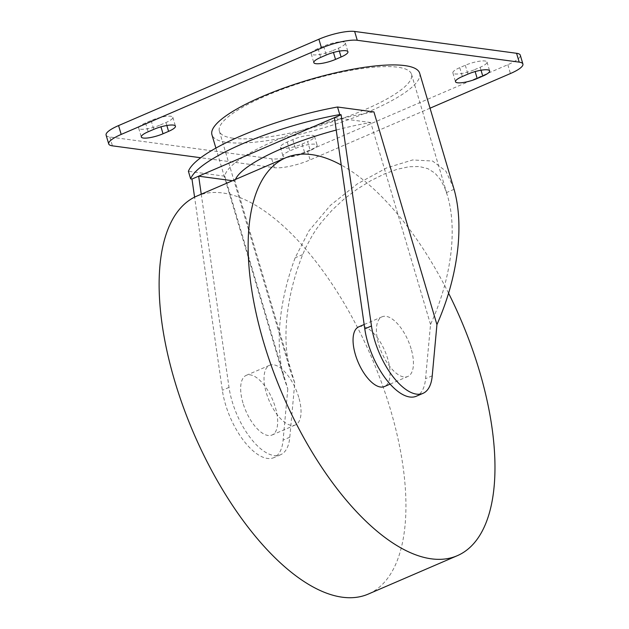 <?xml version="1.0" encoding="UTF-8"?>
<svg xmlns="http://www.w3.org/2000/svg" width="629" height="629" viewBox="0 0 629 629"><rect width="100%" height="100%" fill="white"/><g stroke="black" fill="none" stroke-linecap="round" stroke-linejoin="round"><path stroke-width="0.47" stroke-dasharray="3.15 2.36" d="M419.677 73.216A108.33 25.105 -16.5 0 1 347.247 120.115A108.33 25.105 -16.5 0 1 226.778 142.366A108.33 25.105 -16.5 0 1 211.942 134.755M453.816 188.448L445.922 171.174L432.595 161.032L412.632 159.955L386.576 167.943L357.453 183.81L330.39 205.345L309.036 230.741L295.143 257.819C287.083 279.504 282.044 300.953 280.039 322.174C278.12 343.748 279.551 362.736 284.332 379.153L287.807 388.911L224.805 176.206A108.33 25.105 -16.5 0 1 373.925 111.915M233.084 138.223A100.208 23.226 -16.5 0 1 219.356 131.178A100.208 23.226 -16.5 0 1 286.352 87.801A100.208 23.226 -16.5 0 1 397.787 67.217A100.208 23.226 -16.5 0 1 411.515 74.261A100.208 23.226 -16.5 0 1 344.519 117.639A100.208 23.226 -16.5 0 1 233.084 138.223M201.249 194.196L229.019 387.401A54.165 24.169 66.7 0 0 250.295 437.753A54.165 24.169 66.7 0 0 280.558 454.751A54.165 24.169 66.7 0 0 289.788 437.21L294.765 382.99L290.692 371.998C286.266 356.816 284.945 339.251 286.722 319.296C288.758 297.855 294.089 276.28 302.698 254.564L305.663 247.763L312.534 235.049L316.709 228.665L321.553 222.116L332.411 209.803L344.087 199.055L357.272 189.07L371.071 180.539L384.461 173.926L397.221 169.264L409.125 166.724L419.464 166.559L427.846 168.658L435.04 173.195L440.638 179.823L444.734 187.812L447.455 195.588C451.874 210.77 453.202 228.343 451.425 248.29C448.949 273.843 441.983 299.231 430.535 324.462L425.558 378.682A54.165 24.169 -113.3 0 1 416.327 396.223M294.765 382.99L234.955 181.073L232.471 180.735M430.535 324.462L370.725 122.537A100.208 23.226 163.5 0 0 336.216 130.061M235.474 179.446A100.208 23.226 163.5 0 0 234.955 181.073M196.759 196.13A216.667 96.669 -113.3 0 1 390.483 409.652A216.667 96.669 -113.3 0 1 368.303 594.059M448.595 293.232A216.667 96.669 66.7 0 0 341.24 165.042M358.695 326.868A32.496 14.498 -113.3 0 1 387.755 358.9A32.496 14.498 -113.3 0 1 384.429 386.56M411.122 348.82A32.496 14.498 66.7 0 0 382.07 316.796A32.496 14.498 66.7 0 0 378.737 344.456A32.496 14.498 66.7 0 0 407.796 376.48A32.496 14.498 66.7 0 0 411.122 348.82M242.967 402.985A32.496 14.498 -113.3 0 1 246.293 375.324A32.496 14.498 -113.3 0 1 275.353 407.356A32.496 14.498 -113.3 0 1 272.027 435.016A32.496 14.498 -113.3 0 1 242.967 402.985M298.728 397.276A32.496 14.498 66.7 0 0 269.668 365.252A32.496 14.498 66.7 0 0 266.342 392.913A32.496 14.498 66.7 0 0 295.394 424.937A32.496 14.498 66.7 0 0 298.728 397.276M224.805 176.206L188.401 171.3M287.807 388.911L283.105 440.088A54.165 24.169 -113.3 0 1 273.882 457.637A54.165 24.169 -113.3 0 1 243.62 440.63A54.165 24.169 -113.3 0 1 222.344 390.279L194.581 197.144M370.725 122.537L334.431 117.647M332.898 50.564L338.465 48.166A14.899 3.452 163.5 0 0 345.321 42.929A14.899 3.452 163.5 0 0 323.62 46.161L318.054 48.559A14.899 3.452 163.5 0 0 311.19 53.795A14.899 3.452 163.5 0 0 332.898 50.564L333.464 52.466M474.588 69.67L480.147 67.272A14.899 3.452 163.5 0 0 487.011 62.035A14.899 3.452 163.5 0 0 465.303 65.267L459.744 67.665A14.899 3.452 163.5 0 0 452.88 72.901A14.899 3.452 163.5 0 0 474.588 69.67L475.147 71.572M160.403 124.927L165.962 122.529A14.899 3.452 163.5 0 0 172.826 117.293A14.899 3.452 163.5 0 0 151.125 120.524L145.558 122.922A14.899 3.452 163.5 0 0 138.695 128.159A14.899 3.452 163.5 0 0 160.403 124.927L160.961 126.83M310.27 150.473L304.703 152.871A14.899 3.452 -16.5 0 1 283.003 156.102A14.899 3.452 -16.5 0 1 289.867 150.874L295.426 148.475A14.899 3.452 -16.5 0 1 317.134 145.244A14.899 3.452 -16.5 0 1 310.27 150.473L307.652 141.635A14.899 3.452 163.5 0 0 314.516 136.407A14.899 3.452 163.5 0 0 292.807 139.63L287.241 142.028A14.899 3.452 163.5 0 0 280.385 147.265A14.899 3.452 163.5 0 0 302.085 144.033L307.652 141.635M106.097 135.093A27.086 6.274 163.5 0 0 109.808 136.996L271.736 158.838A27.086 6.274 163.5 0 0 307.487 151.062L507.807 64.701A27.086 6.274 163.5 0 0 520.285 55.187M430.039 108.196L310.105 159.9A27.086 6.274 -16.5 0 1 274.354 167.676L200.714 157.745M229.019 387.401L222.344 390.279M289.788 437.21L283.105 440.088M302.698 254.564L295.143 257.819M454.067 189.305L446.504 192.568M432.233 375.796L425.558 378.682M338.465 48.166L339.338 51.122M318.054 48.559L320.672 57.404M323.62 46.161L326.239 55.006M480.147 67.272L481.028 70.228M459.744 67.665L462.362 76.51M465.303 65.267L467.929 74.112M165.962 122.529L166.842 125.486M145.558 122.922L148.177 131.768M151.125 120.524L153.743 129.37M302.085 144.033L304.703 152.871M287.241 142.028L289.867 150.874M292.807 139.63L295.426 148.475M507.807 64.701L510.426 73.546M307.487 151.062L310.105 159.9M271.736 158.838L274.354 167.676M109.808 136.996L112.426 145.842M215.889 148.082L284.332 379.153M219.356 131.178L290.692 371.998M364.167 324.509L382.07 316.796M246.293 375.324L269.668 365.252M272.027 435.016L295.394 424.937M390.114 384.107L407.796 376.48M280.558 454.751L273.882 457.637M411.515 74.261L447.455 195.588M311.19 53.795L313.816 62.633M345.321 42.929L347.939 51.775M452.88 72.901L455.498 81.739M487.011 62.035L489.629 70.88M138.695 128.159L141.313 136.996M172.826 117.293L175.444 126.138M280.385 147.265L283.003 156.102M314.516 136.407L317.134 145.244"/><path stroke-width="0.94" d="M215.889 148.082L211.942 134.755A108.33 25.105 -16.5 0 1 284.371 87.856A108.33 25.105 -16.5 0 1 404.84 65.605A108.33 25.105 -16.5 0 1 419.677 73.216L454.067 189.305C458.643 205.541 459.988 224.246 458.101 245.412C455.545 271.885 448.493 298.288 436.935 324.619L373.925 111.915L337.529 107.009L339.77 114.58A113.747 26.363 163.5 0 0 190.642 178.872L188.401 171.3A113.747 26.363 -16.5 0 1 337.529 107.009M336.216 130.061A100.208 23.226 163.5 0 0 235.474 179.446M457.338 555.674L368.303 594.059A216.667 96.669 -113.3 0 1 174.579 380.537A216.667 96.669 -113.3 0 1 196.759 196.13L285.786 157.753A216.667 96.669 66.7 0 0 263.606 342.16A216.667 96.669 66.7 0 0 457.338 555.674A216.667 96.669 66.7 0 0 479.518 371.275A216.667 96.669 66.7 0 0 448.595 293.232M341.24 165.042A216.667 96.669 66.7 0 0 285.786 157.753M390.114 384.107L384.429 386.56A32.496 14.498 -113.3 0 1 355.369 354.528A32.496 14.498 -113.3 0 1 358.695 326.868L364.167 324.509M339.77 114.58L341.107 114.761L371.472 325.987A54.165 24.169 66.7 0 0 392.748 376.346A54.165 24.169 66.7 0 0 423.01 393.345A54.165 24.169 66.7 0 0 432.233 375.796L436.935 324.619M341.107 114.761L191.979 179.053L190.642 178.872M423.01 393.345L416.327 396.223A54.165 24.169 -113.3 0 1 386.072 379.224A54.165 24.169 -113.3 0 1 364.789 328.865L334.431 117.647L198.662 176.175L201.249 194.196M194.581 197.144L191.979 179.053M232.471 180.735L198.662 176.175M341.083 57.003L335.516 59.401A14.899 3.452 -16.5 0 1 313.816 62.633A14.899 3.452 -16.5 0 1 320.672 57.404L326.239 55.006A14.899 3.452 -16.5 0 1 347.939 51.775A14.899 3.452 -16.5 0 1 341.083 57.003L339.338 51.122M482.765 76.109L477.207 78.507A14.899 3.452 -16.5 0 1 455.498 81.739A14.899 3.452 -16.5 0 1 462.362 76.51L467.929 74.112A14.899 3.452 -16.5 0 1 489.629 70.88A14.899 3.452 -16.5 0 1 482.765 76.109L481.028 70.228M168.58 131.367L163.021 133.765A14.899 3.452 -16.5 0 1 141.313 136.996A14.899 3.452 -16.5 0 1 148.177 131.768L153.743 129.37A14.899 3.452 -16.5 0 1 175.444 126.138A14.899 3.452 -16.5 0 1 168.58 131.367L166.842 125.486M200.714 157.745L112.426 145.842A27.086 6.274 -16.5 0 1 108.715 143.939A27.086 6.274 -16.5 0 1 121.193 134.425L321.513 48.063A27.086 6.274 -16.5 0 1 357.264 40.287L519.192 62.129A27.086 6.274 -16.5 0 1 522.903 64.032A27.086 6.274 -16.5 0 1 510.426 73.546L430.039 108.196M522.903 64.032L520.285 55.187A27.086 6.274 163.5 0 0 516.574 53.284L354.646 31.45A27.086 6.274 163.5 0 0 318.895 39.226L118.574 125.58A27.086 6.274 163.5 0 0 106.097 135.093L108.715 143.939M371.472 325.987L364.789 328.865M333.464 52.466L335.516 59.401M475.147 71.572L477.207 78.507M160.961 126.83L163.021 133.765M516.574 53.284L519.192 62.129M354.646 31.45L357.264 40.287M118.574 125.58L121.193 134.425M318.895 39.226L321.513 48.063"/></g></svg>
